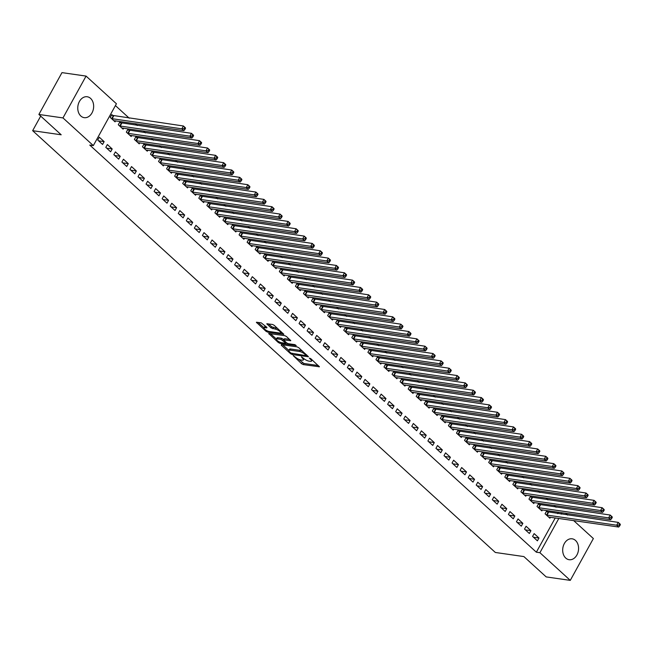 <?xml version="1.0" encoding="UTF-8"?>
<svg xmlns="http://www.w3.org/2000/svg" width="653" height="653" viewBox="0 0 653 653"><rect width="100%" height="100%" fill="white"/><g stroke="black" fill="none" stroke-linecap="round" stroke-linejoin="round"><path stroke-width="0.98" d="M293.27 355.681L301.604 363.745L303.27 364.594L319.407 366.782L310.722 358.611L309.293 358.073L310.583 359.428A4.253 1.282 -151.1 0 1 311.505 361.085A4.253 1.282 -151.1 0 1 310.306 361.329L308.991 361.142A4.253 1.282 -151.1 0 1 303.661 358.432L301.408 356.848L302.437 358.252A4.253 1.282 -151.1 0 1 303.359 359.909A4.253 1.282 -151.1 0 1 302.168 360.162L300.853 359.966A4.253 1.282 -151.1 0 1 295.523 357.264L293.27 355.681M90.579 98.391A10.562 7.885 -81.8 0 1 92.946 110.732A10.562 7.885 -81.8 0 1 84.204 117.662A10.562 7.885 -81.8 0 1 80.841 116.03A10.562 7.885 -81.8 0 1 78.466 103.688A10.562 7.885 -81.8 0 1 87.216 96.758A10.562 7.885 -81.8 0 1 90.579 98.391M575.497 540.439A10.562 7.885 -81.8 0 1 577.872 552.781A10.562 7.885 -81.8 0 1 569.122 559.711A10.562 7.885 -81.8 0 1 565.759 558.078A10.562 7.885 -81.8 0 1 563.392 545.737A10.562 7.885 -81.8 0 1 572.134 538.807A10.562 7.885 -81.8 0 1 575.497 540.439M266.04 326.582L265.02 327.659L266.751 327.912L266.832 327.316L261.176 322.827L256.384 322.272L266 331.291L267.665 332.132L283.794 334.328L274.178 325.308L272.513 324.459L266.799 323.774L271.085 327.928L275.395 329.153A3.559 1.069 -151.1 0 1 279.027 330.761A3.559 1.069 -151.1 0 1 280.627 332.801L282.708 333.079M265.02 327.659A3.559 1.069 -151.1 0 0 264.024 327.871A3.559 1.069 -151.1 0 0 265.624 329.904A3.559 1.069 -151.1 0 0 269.248 331.512L279.623 333.006A3.559 1.069 -151.1 0 0 280.627 332.801L281.214 331.724M93.33 145.595L62.974 117.924L86.065 76.091L116.422 103.762L93.33 145.595L89.763 145.08L536.35 552.193L539.917 552.699L558.837 518.433M573.644 520.563L593.373 538.545L570.273 580.378L546.194 576.909L523.886 556.576L495.341 552.471L32.65 130.682L61.194 134.787L38.886 114.455L62.974 117.924M570.273 580.378L539.917 552.699M281.337 344.604L281.255 345.192L290.577 353.697L292.25 354.546L308.379 356.734L298.764 347.714L297.099 346.865L281.337 344.604M278.292 342.49L268.677 333.479L284.806 335.666L286.471 336.515L290.756 340.67L283.614 339.903L286.553 342.833L288.218 343.682L294.87 344.637L296.242 345.592L279.957 343.339L278.292 342.49L278.766 341.625M40.698 116.103L32.65 130.682M110.635 151.79L112.194 148.957L107.361 144.558L105.802 147.382L110.635 151.79M121.148 123.131L119.842 121.948L118.283 124.772L123.115 129.172L123.67 128.176M126.739 166.466L128.298 163.642L123.466 159.234L121.907 162.066L126.739 166.466M137.252 137.816L135.946 136.624L134.387 139.448L139.22 143.856L139.775 142.852M142.844 181.15L144.403 178.326L139.571 173.918L138.012 176.743L142.844 181.15M153.357 152.492L152.051 151.308L150.492 154.132L155.324 158.54L155.879 157.536M158.948 195.827L160.507 193.002L155.675 188.603L154.116 191.427L158.948 195.827M169.462 167.176L168.156 165.984L166.597 168.817L171.429 173.216L171.984 172.212M175.053 210.511L176.612 207.687L171.78 203.279L170.221 206.103L175.053 210.511M185.566 181.861L184.26 180.669L182.701 183.493L187.533 187.901L188.088 186.897M191.158 225.195L192.717 222.363L187.884 217.963L186.325 220.787L191.158 225.195M201.671 196.537L200.365 195.353L198.806 198.177L203.638 202.577L204.193 201.581M207.262 239.871L208.821 237.047L203.989 232.639L202.43 235.472L207.262 239.871M217.776 211.221L216.47 210.029L214.91 212.854L219.743 217.261L220.298 216.257M223.367 254.556L224.926 251.731L220.094 247.324L218.535 250.148L223.367 254.556M233.88 225.897L232.574 224.714L231.015 227.538L235.847 231.946L236.402 230.942M239.471 269.232L241.03 266.408L236.198 262.008L234.639 264.832L239.471 269.232M249.985 240.582L248.687 239.39L247.12 242.222L251.952 246.622L252.507 245.618M255.576 283.916L257.135 281.092L252.303 276.684L250.744 279.508L255.576 283.916M266.089 255.266L264.791 254.074L263.224 256.898L268.056 261.306L268.612 260.302M271.681 298.601L273.24 295.768L268.407 291.369L266.848 294.193L271.681 298.601M282.194 269.942L280.896 268.758L279.329 271.583L284.161 275.982L284.716 274.986M287.785 313.277L289.344 310.453L284.512 306.045L282.953 308.877L287.785 313.277M298.299 284.626L297.001 283.435L295.434 286.259L300.266 290.667L300.821 289.663M303.89 327.961L305.449 325.137L300.617 320.729L299.058 323.553L303.89 327.961M314.403 299.303L313.105 298.119L311.546 300.943L316.37 305.351L316.925 304.347M319.994 342.637L321.554 339.813L316.721 335.413L315.162 338.238L319.994 342.637M330.508 313.987L329.21 312.795L327.651 315.628L332.475 320.027L333.03 319.023M336.099 357.322L337.658 354.497L332.834 350.09L331.267 352.914L336.099 357.322M346.612 328.671L345.315 327.48L343.756 330.304L348.588 334.711L349.135 333.707M352.204 372.006L353.763 369.174L348.939 364.774L347.372 367.598L352.204 372.006M362.717 343.347L361.419 342.164L359.86 344.988L364.692 349.388L365.239 348.392M368.308 386.682L369.876 383.858L365.043 379.45L363.476 382.283L368.308 386.682M378.83 358.032L377.524 356.84L375.965 359.664L380.797 364.072L381.344 363.068M384.413 401.366L385.98 398.542L381.148 394.134L379.581 396.959L384.413 401.366M394.934 372.708L393.628 371.524L392.069 374.349L396.902 378.756L397.448 377.752M400.518 416.043L402.085 413.218L397.253 408.819L395.694 411.643L400.518 416.043M411.039 387.392L409.733 386.201L408.174 389.033L413.006 393.433L413.553 392.437M416.622 430.727L418.189 427.903L413.357 423.495L411.798 426.327L416.622 430.727M427.144 402.077L425.838 400.885L424.279 403.709L429.111 408.117L429.658 407.113M432.735 445.411L434.294 442.579L429.462 438.179L427.903 441.004L432.735 445.411M443.248 416.753L441.942 415.569L440.383 418.393L445.215 422.793L445.77 421.797M448.84 460.087L450.399 457.263L445.566 452.856L444.007 455.688L448.84 460.087M459.353 431.437L458.047 430.245L456.488 433.078L461.32 437.477L461.875 436.473M464.944 474.772L466.503 471.948L461.671 467.54L460.112 470.364L464.944 474.772M475.457 446.113L474.151 444.93L472.592 447.754L477.425 452.162L477.98 451.158M481.049 489.448L482.608 486.624L477.776 482.224L476.217 485.048L481.049 489.448M491.562 460.798L490.256 459.606L488.697 462.438L493.529 466.838L494.084 465.842M497.153 504.132L498.712 501.308L493.88 496.9L492.321 499.733L497.153 504.132M507.667 475.482L506.361 474.29L504.802 477.114L509.634 481.522L510.189 480.518M513.258 518.817L514.817 515.984L509.985 511.585L508.426 514.409L513.258 518.817M523.771 490.158L522.465 488.975L520.906 491.799L525.738 496.198L526.294 495.203M529.363 533.493L530.922 530.669L526.089 526.261L524.53 529.093L529.363 533.493M539.876 504.842L538.57 503.651L537.011 506.483L541.843 510.883L542.398 509.879M536.35 552.193L555.27 517.919M557.621 513.658L558.429 512.189M556.03 507.25L553.964 505.365M547.981 499.904L545.916 498.027M539.925 492.566L537.86 490.681M531.877 485.228L529.812 483.342M523.82 477.882L521.755 476.004M515.772 470.544L513.707 468.666M507.716 463.206L505.651 461.32M499.667 455.867L497.602 453.982M491.611 448.521L489.546 446.644M483.563 441.183L481.498 439.298M475.506 433.845L473.441 431.96M467.458 426.499L465.393 424.621M459.402 419.161L457.337 417.275M451.354 411.823L449.288 409.937M443.297 404.476L441.232 402.599M435.249 397.138L433.184 395.261M427.193 389.8L425.127 387.915M419.144 382.462L417.079 380.577M411.088 375.116L409.023 373.238M403.032 367.778L400.975 365.892M394.983 360.44L392.918 358.554M386.927 353.093L384.862 351.216M378.879 345.755L376.814 343.87M370.822 338.417L368.757 336.532M362.774 331.071L360.709 329.194M354.718 323.733L352.653 321.856M346.67 316.395L344.604 314.509M338.613 309.057L336.548 307.171M330.565 301.71L328.5 299.833M322.509 294.372L320.443 292.487M314.46 287.034L312.395 285.149M306.404 279.688L304.339 277.811M298.356 272.35L296.291 270.464M290.299 265.012L288.234 263.126M282.251 257.666L280.186 255.788M274.195 250.328L272.13 248.45M266.146 242.989L264.081 241.104M258.09 235.651L256.025 233.766M250.042 228.305L247.977 226.428M241.985 220.967L239.92 219.081M233.937 213.629L231.872 211.743M225.881 206.283L223.816 204.405M217.824 198.945L215.768 197.059M209.776 191.607L207.711 189.721M201.72 184.26L199.663 182.383M193.672 176.922L191.607 175.045M185.615 169.584L183.55 167.699M177.567 162.246L175.502 160.36M169.511 154.9L167.446 153.022M161.462 147.562L159.397 145.676M153.406 140.224L151.341 138.338M145.358 132.877L143.293 131M137.301 125.539L135.236 123.654M129.253 118.201L115.418 105.59M547.924 512.181L546.626 510.997L545.067 513.821L549.899 518.221L550.446 517.225M537.411 540.839L538.97 538.007L534.146 533.607L532.579 536.431L537.411 540.839M531.82 497.504L530.522 496.313L528.963 499.137L533.787 503.545L534.342 502.541M521.306 526.155L522.865 523.331L518.033 518.923L516.474 521.747L521.306 526.155M515.715 482.82L514.417 481.628L512.858 484.461L517.682 488.86L518.237 487.856M505.202 511.47L506.761 508.646L501.928 504.247L500.369 507.071L505.202 511.47M499.61 468.136L498.312 466.952L496.745 469.776L501.577 474.184L502.133 473.18M489.097 496.794L490.656 493.97L485.824 489.562L484.265 492.386L489.097 496.794M483.506 453.46L482.208 452.268L480.641 455.092L485.473 459.5L486.028 458.496M472.992 482.11L474.551 479.286L469.719 474.878L468.16 477.71L472.992 482.11M467.401 438.775L466.103 437.592L464.536 440.416L469.368 444.815L469.923 443.82M456.888 467.434L458.447 464.601L453.615 460.202L452.056 463.026L456.888 467.434M451.296 424.091L449.999 422.907L448.431 425.732L453.264 430.139L453.819 429.135M440.783 452.749L442.342 449.925L437.51 445.517L435.951 448.342L440.783 452.749M435.192 409.415L433.886 408.223L432.327 411.055L437.159 415.455L437.714 414.451M424.679 438.065L426.238 435.241L421.405 430.841L419.846 433.665L424.679 438.065M419.087 394.73L417.781 393.547L416.222 396.371L421.054 400.779L421.609 399.775M408.574 423.389L410.133 420.565L405.301 416.157L403.742 418.981L408.574 423.389M402.983 380.054L401.677 378.862L400.118 381.687L404.95 386.094L405.505 385.09M392.469 408.705L394.028 405.88L389.196 401.473L387.637 404.305L392.469 408.705M386.878 365.37L385.572 364.186L384.013 367.01L388.845 371.41L389.4 370.414M376.365 394.028L377.924 391.196L373.092 386.796L371.533 389.621L376.365 394.028M370.773 350.685L369.467 349.502L367.908 352.326L372.741 356.734L373.296 355.73M360.26 379.344L361.819 376.52L356.987 372.112L355.428 374.936L360.26 379.344M354.669 336.009L353.363 334.818L351.804 337.65L356.636 342.05L357.191 341.046M344.155 364.66L345.715 361.835L340.882 357.436L339.323 360.26L344.155 364.66M338.564 321.325L337.258 320.141L335.699 322.966L340.531 327.373L341.086 326.369M328.051 349.984L329.61 347.151L324.778 342.752L323.219 345.576L328.051 349.984M322.46 306.649L321.154 305.457L319.595 308.281L324.427 312.689L324.982 311.685M311.946 335.299L313.505 332.475L308.673 328.067L307.114 330.9L311.946 335.299M306.355 291.964L305.049 290.781L303.49 293.605L308.322 298.005L308.877 297.009M295.842 320.623L297.401 317.791L292.568 313.391L291.009 316.215L295.842 320.623M290.25 277.28L288.944 276.097L287.385 278.921L292.218 283.329L292.773 282.325M279.737 305.939L281.296 303.114L276.464 298.707L274.905 301.531L279.737 305.939M274.146 262.604L272.84 261.412L271.281 264.245L276.113 268.644L276.668 267.64M263.632 291.254L265.191 288.43L260.359 284.031L258.8 286.855L263.632 291.254M258.041 247.92L256.735 246.736L255.176 249.56L260.008 253.968L260.563 252.964M247.528 276.578L249.087 273.746L244.255 269.346L242.696 272.17L247.528 276.578M241.936 233.243L240.631 232.052L239.071 234.876L243.904 239.284L244.459 238.28M231.423 261.894L232.982 259.07L228.15 254.662L226.591 257.494L231.423 261.894M225.832 218.559L224.526 217.367L222.967 220.2L227.799 224.599L228.346 223.604M215.31 247.218L216.878 244.385L212.045 239.986L210.486 242.81L215.31 247.218M209.727 203.875L208.421 202.691L206.862 205.515L211.694 209.923L212.241 208.919M199.206 232.533L200.773 229.709L195.941 225.301L194.382 228.126L199.206 232.533M193.623 189.199L192.317 188.007L190.758 190.839L195.59 195.239L196.137 194.235M183.101 217.849L184.668 215.025L179.836 210.617L178.269 213.449L183.101 217.849M177.518 174.514L176.212 173.331L174.653 176.155L179.485 180.563L180.032 179.559M166.997 203.173L168.564 200.34L163.732 195.941L162.164 198.765L166.997 203.173M161.405 159.838L160.107 158.646L158.548 161.471L163.381 165.878L163.927 164.874M150.892 188.488L152.451 185.664L147.627 181.256L146.06 184.089L150.892 188.488M145.301 145.154L144.003 143.962L142.444 146.794L147.276 151.194L147.823 150.198M134.787 173.812L136.346 170.98L131.522 166.58L129.955 169.405L134.787 173.812M129.196 130.469L127.898 129.286L126.339 132.11L131.163 136.518L131.718 135.514M118.683 159.128L120.242 156.304L115.41 151.896L113.851 154.72L118.683 159.128M113.091 115.793L111.794 114.602L110.235 117.434L115.059 121.833L115.614 120.829M102.578 144.444L104.137 141.619L99.305 137.212L97.746 140.044L102.578 144.444M38.886 114.455L61.978 72.622L86.065 76.091M565.588 513.217L567.653 515.103M561.188 514.172L561.996 512.703M538.97 538.007L533.436 537.215M530.922 530.669L525.387 529.869M522.865 523.331L517.331 522.531M514.817 515.984L509.283 515.193M506.761 508.646L501.226 507.854M498.712 501.308L493.178 500.508M490.656 493.97L485.122 493.17M482.608 486.624L477.074 485.832M474.551 479.286L469.017 478.486M466.503 471.948L460.969 471.148M458.447 464.601L452.913 463.81M450.399 457.263L444.864 456.463M442.342 449.925L436.808 449.125M434.294 442.579L428.76 441.787M426.238 435.241L420.703 434.441M418.189 427.903L412.655 427.103M410.133 420.565L404.599 419.765M402.085 413.218L396.551 412.427M394.028 405.88L388.494 405.08M385.98 398.542L380.438 397.742M377.924 391.196L372.39 390.404M369.876 383.858L364.333 383.058M361.819 376.52L356.285 375.72M353.763 369.174L348.229 368.382M345.715 361.835L340.18 361.036M337.658 354.497L332.124 353.697M329.61 347.151L324.076 346.359M321.554 339.813L316.019 339.021M313.505 332.475L307.971 331.675M305.449 325.137L299.915 324.337M297.401 317.791L291.867 316.999M289.344 310.453L283.81 309.653M281.296 303.114L275.762 302.315M273.24 295.768L267.706 294.976M265.191 288.43L259.657 287.63M257.135 281.092L251.601 280.292M249.087 273.746L243.553 272.954M241.03 266.408L235.496 265.616M232.982 259.07L227.448 258.27M224.926 251.731L219.392 250.932M216.878 244.385L211.343 243.593M208.821 237.047L203.287 236.247M200.773 229.709L195.231 228.909M192.717 222.363L187.182 221.571M184.668 215.025L179.126 214.225M176.612 207.687L171.078 206.887M168.564 200.34L163.021 199.549M160.507 193.002L154.973 192.211M152.451 185.664L146.917 184.864M144.403 178.326L138.869 177.526M136.346 170.98L130.812 170.188M128.298 163.642L122.764 162.842M120.242 156.304L114.708 155.504M112.194 148.957L106.659 148.166M104.137 141.619L98.603 140.819M303.359 359.909L303.98 358.775A4.253 1.282 -151.1 0 0 304.004 358.726M311.505 361.085L312.126 359.95A4.253 1.282 -151.1 0 0 312.142 359.909M298.437 359.158L303.898 363.468L318.321 365.541M306.339 355.354L307.294 355.493M282.676 344.792L288.855 350.424M290.936 353.085L305.939 355.665L304.853 354.204A4.253 1.282 -151.1 0 0 299.515 351.494L290.063 350.13A4.253 1.282 -151.1 0 0 288.871 350.383A4.253 1.282 -151.1 0 0 289.793 352.04L290.936 353.085M302.559 351.175A4.253 1.282 -151.1 0 0 300.143 350.367L299.515 351.494M288.871 350.383L289.491 349.257A4.253 1.282 -151.1 0 1 290.683 349.004L300.143 350.367M276.374 339.046L270.383 333.593M289.663 339.421L284.61 338.695L283.614 339.903M286.928 343.127L285.736 342.956M277.354 338.874A3.559 1.069 -151.1 0 0 276.358 339.078A3.559 1.069 -151.1 0 0 277.958 341.111A3.559 1.069 -151.1 0 0 281.582 342.727L285.239 343.249L285.328 342.654L281.01 339.397L277.354 338.874L277.982 337.74A3.559 1.069 -151.1 0 0 276.978 337.952L276.358 339.078M277.982 337.74L281.639 338.262L283.802 339.568M265.649 326.533A3.559 1.069 -151.1 0 0 264.645 326.737L264.024 327.871M277.762 328.573A3.559 1.069 -151.1 0 0 276.023 328.026L275.395 329.153M268.514 323.888L271.705 326.794L276.023 328.026M258.098 322.386L264.049 327.814M548.593 517.037L618.701 527.044L616.685 525.208L618.252 522.384L546.283 511.609M619.542 523.951L618.252 522.384L620.26 524.22L619.542 523.951L618.922 525.077L619.73 525.812L620.35 524.685M618.922 525.077L616.685 525.208L546.365 515.005M619.73 525.812L618.701 527.044M540.537 509.699L610.653 519.706L608.637 517.87L610.196 515.046L538.235 504.271M611.494 516.613L610.196 515.046L612.212 516.882L611.494 516.613L610.865 517.739L611.673 518.474L612.294 517.347M610.865 517.739L608.637 517.87L538.317 507.667M611.673 518.474L610.653 519.706M532.489 502.353L602.597 512.368L600.58 510.532L602.148 507.708L530.179 496.925M603.437 509.267L602.148 507.708L604.156 509.536L603.437 509.267L602.817 510.401L603.617 511.136L604.245 510.001M602.817 510.401L600.58 510.532L530.26 500.329M603.617 511.136L602.597 512.368M524.432 495.015L594.548 505.022L592.532 503.194L594.091 500.361L522.131 489.587M595.389 501.928L594.091 500.361L596.107 502.198L595.389 501.928L594.761 503.063L595.569 503.798L596.189 502.663M594.761 503.063L592.532 503.194L522.212 492.982M595.569 503.798L594.548 505.022M516.384 487.677L586.492 497.684L584.476 495.847L586.043 493.023L514.074 482.249M587.333 494.59L586.043 493.023L588.051 494.86L587.333 494.59L586.712 495.717L587.512 496.451L588.141 495.325M586.712 495.717L584.476 495.847L514.156 485.644M587.512 496.451L586.492 497.684M508.328 480.33L578.444 490.346L576.428 488.509L577.987 485.685L506.026 474.902M579.284 487.244L577.987 485.685L580.003 487.522L579.284 487.244L578.656 488.379L579.464 489.113L580.084 487.979M578.656 488.379L576.428 488.509L506.108 478.306M579.464 489.113L578.444 490.346M500.28 472.992L570.387 483.008L568.371 481.171L569.938 478.339L497.97 467.564M571.228 479.906L569.938 478.339L571.946 480.175L571.228 479.906L570.608 481.041L571.408 481.775L572.036 480.641M570.608 481.041L568.371 481.171L498.051 470.968M571.408 481.775L570.387 483.008M492.223 465.654L562.331 475.662L560.323 473.825L561.882 471.001L489.913 460.226M563.18 472.568L561.882 471.001L563.898 472.837L563.18 472.568L562.551 473.694L563.359 474.429L563.98 473.303M562.551 473.694L560.323 473.825L490.003 463.622M563.359 474.429L562.331 475.662M484.175 458.308L554.283 468.323L552.267 466.487L553.826 463.663L481.865 452.888M555.123 465.23L553.826 463.663L555.842 465.499L555.123 465.23L554.503 466.356L555.303 467.091L555.932 465.964M554.503 466.356L552.267 466.487L481.947 456.284M555.303 467.091L554.283 468.323M476.119 450.97L546.226 460.985L544.218 459.149L545.777 456.316L473.809 445.542M547.075 457.884L545.777 456.316L547.794 458.153L547.075 457.884L546.447 459.018L547.255 459.753L547.875 458.618M546.447 459.018L544.218 459.149L473.898 448.946M547.255 459.753L546.226 460.985M468.07 443.632L538.178 453.639L536.162 451.803L537.721 448.978L465.76 438.204M539.019 450.546L537.721 448.978L539.737 450.815L539.019 450.546L538.399 451.672L539.198 452.407L539.827 451.28M538.399 451.672L536.162 451.803L465.842 441.599M539.198 452.407L538.178 453.639M460.014 436.294L530.122 446.301L528.114 444.464L529.673 441.64L457.704 430.866M530.971 443.207L529.673 441.64L531.689 443.477L530.971 443.207L530.342 444.334L531.15 445.068L531.771 443.942M530.342 444.334L528.114 444.464L457.794 434.261M531.15 445.068L530.122 446.301M451.966 428.948L522.074 438.963L520.057 437.126L521.616 434.302L449.656 423.519M522.914 435.861L521.616 434.302L523.633 436.131L522.914 435.861L522.294 436.996L523.094 437.73L523.722 436.596M522.294 436.996L520.057 437.126L449.737 426.923M523.094 437.73L522.074 438.963M443.909 421.609L514.017 431.617L512.009 429.788L513.568 426.956L441.599 416.181M514.866 428.523L513.568 426.956L515.584 428.792L514.866 428.523L514.238 429.658L515.046 430.392L515.666 429.258M514.238 429.658L512.009 429.788L441.689 419.577M515.046 430.392L514.017 431.617M435.861 414.271L505.969 424.279L503.953 422.442L505.512 419.618L433.551 408.843M506.81 421.185L505.512 419.618L507.528 421.454L506.81 421.185L506.189 422.311L506.989 423.046L507.618 421.92M506.189 422.311L503.953 422.442L433.633 412.239M506.989 423.046L505.969 424.279M427.805 406.925L497.913 416.941L495.905 415.104L497.464 412.28L425.495 401.497M498.761 413.839L497.464 412.28L499.472 414.116L498.761 413.839L498.133 414.973L498.941 415.708L499.561 414.573M498.133 414.973L495.905 415.104L425.576 404.901M498.941 415.708L497.913 416.941M419.757 399.587L489.864 409.594L487.848 407.766L489.407 404.933L417.447 394.159M490.705 406.501L489.407 404.933L491.423 406.77L490.705 406.501L490.085 407.635L490.885 408.37L491.513 407.235M490.085 407.635L487.848 407.766L417.528 397.563M490.885 408.37L489.864 409.594M411.7 392.249L481.808 402.256L479.8 400.42L481.359 397.595L409.39 386.821M482.657 399.163L481.359 397.595L483.367 399.432L482.657 399.163L482.028 400.289L482.836 401.024L483.457 399.897M482.028 400.289L479.8 400.42L409.472 390.216M482.836 401.024L481.808 402.256M403.644 384.903L473.76 394.918L471.744 393.082L473.303 390.257L401.342 379.483M474.6 391.824L473.303 390.257L475.319 392.094L474.6 391.824L473.98 392.951L474.78 393.686L475.408 392.551M473.98 392.951L471.744 393.082L401.424 382.878M474.78 393.686L473.76 394.918M395.596 377.565L465.703 387.58L463.695 385.743L465.254 382.911L393.286 372.137M466.544 384.478L465.254 382.911L467.262 384.748L466.544 384.478L465.924 385.613L466.732 386.347L467.352 385.213M465.924 385.613L463.695 385.743L393.367 375.54M466.732 386.347L465.703 387.58M387.539 370.227L457.655 380.234L455.639 378.397L457.198 375.573L385.237 364.798M458.496 377.14L457.198 375.573L459.214 377.41L458.496 377.14L457.867 378.267L458.675 379.001L459.304 377.875M457.867 378.267L455.639 378.397L385.319 368.194M458.675 379.001L457.655 380.234M379.491 362.888L449.599 372.896L447.591 371.059L449.15 368.235L377.181 357.46M450.439 369.802L449.15 368.235L451.158 370.071L450.439 369.802L449.819 370.928L450.627 371.663L451.247 370.537M449.819 370.928L447.591 371.059L377.263 360.856M450.627 371.663L449.599 372.896M371.435 355.542L441.55 365.558L439.534 363.721L441.093 360.897L369.133 350.114M442.391 362.456L441.093 360.897L443.109 362.725L442.391 362.456L441.763 363.59L442.571 364.325L443.199 363.19M441.763 363.59L439.534 363.721L369.214 353.518M442.571 364.325L441.55 365.558M363.386 348.204L433.494 358.211L431.486 356.383L433.045 353.551L361.076 342.776M434.335 355.118L433.045 353.551L435.053 355.387L434.335 355.118L433.714 356.252L434.523 356.987L435.143 355.852M433.714 356.252L431.486 356.383L361.158 346.172M434.523 356.987L433.494 358.211M355.33 340.866L425.446 350.873L423.43 349.037L424.989 346.212L353.028 335.438M426.287 347.78L424.989 346.212L427.005 348.049L426.287 347.78L425.658 348.906L426.466 349.641L427.095 348.514M425.658 348.906L423.43 349.037L353.11 338.834M426.466 349.641L425.446 350.873M347.282 333.52L417.389 343.535L415.373 341.699L416.941 338.874L344.972 328.092M418.23 340.433L416.941 338.874L418.948 340.711L418.23 340.433L417.61 341.568L418.418 342.303L419.038 341.168M417.61 341.568L415.373 341.699L345.053 331.495M418.418 342.303L417.389 343.535M339.225 326.182L409.341 336.189L407.325 334.36L408.884 331.528L336.924 320.754M410.182 333.095L408.884 331.528L410.9 333.365L410.182 333.095L409.553 334.23L410.362 334.965L410.982 333.83M409.553 334.23L407.325 334.36L337.005 324.157M410.362 334.965L409.341 336.189M331.177 318.844L401.285 328.851L399.269 327.014L400.836 324.19L328.867 313.416M402.126 325.757L400.836 324.19L402.844 326.027L402.126 325.757L401.505 326.884L402.305 327.618L402.934 326.492M401.505 326.884L399.269 327.014L328.949 316.811M402.305 327.618L401.285 328.851M323.121 311.497L393.237 321.513L391.22 319.676L392.779 316.852L320.819 306.077M394.077 318.419L392.779 316.852L394.796 318.688L394.077 318.419L393.449 319.546L394.257 320.28L394.877 319.146M393.449 319.546L391.22 319.676L320.901 309.473M394.257 320.28L393.237 321.513M315.072 304.159L385.18 314.175L383.164 312.338L384.731 309.506L312.763 298.731M386.021 311.073L384.731 309.506L386.739 311.342L386.021 311.073L385.401 312.207L386.201 312.942L386.829 311.808M385.401 312.207L383.164 312.338L312.844 302.135M386.201 312.942L385.18 314.175M307.016 296.821L377.132 306.828L375.116 304.992L376.675 302.168L304.714 291.393M377.973 303.735L376.675 302.168L378.691 304.004L377.973 303.735L377.344 304.861L378.152 305.596L378.773 304.469M377.344 304.861L375.116 304.992L304.796 294.789M378.152 305.596L377.132 306.828M298.968 289.475L369.076 299.49L367.059 297.654L368.627 294.829L296.658 284.055M369.916 296.397L368.627 294.829L370.635 296.666L369.916 296.397L369.296 297.523L370.096 298.258L370.724 297.131M369.296 297.523L367.059 297.654L296.74 287.451M370.096 298.258L369.076 299.49M290.911 282.137L361.019 292.152L359.011 290.316L360.57 287.491L288.602 276.709M361.868 289.05L360.57 287.491L362.586 289.32L361.868 289.05L361.24 290.185L362.048 290.92L362.668 289.785M361.24 290.185L359.011 290.316L288.691 280.113M362.048 290.92L361.019 292.152M282.863 274.799L352.971 284.806L350.955 282.978L352.514 280.145L280.553 269.371M353.812 281.712L352.514 280.145L354.53 281.982L353.812 281.712L353.191 282.847L353.991 283.573L354.62 282.447M353.191 282.847L350.955 282.978L280.635 272.766M353.991 283.573L352.971 284.806M274.807 267.461L344.915 277.468L342.907 275.631L344.466 272.807L272.497 262.033M345.764 274.374L344.466 272.807L346.482 274.644L345.764 274.374L345.135 275.501L345.943 276.235L346.563 275.109M345.135 275.501L342.907 275.631L272.587 265.428M345.943 276.235L344.915 277.468M266.759 260.114L336.866 270.13L334.85 268.293L336.409 265.469L264.449 254.686M337.707 267.028L336.409 265.469L338.425 267.297L337.707 267.028L337.087 268.163L337.887 268.897L338.515 267.763M337.087 268.163L334.85 268.293L264.53 258.09M337.887 268.897L336.866 270.13M258.702 252.776L328.81 262.784L326.802 260.955L328.361 258.123L256.392 247.348M329.659 259.69L328.361 258.123L330.377 259.959L329.659 259.69L329.03 260.825L329.838 261.559L330.459 260.425M329.03 260.825L326.802 260.955L256.482 250.752M329.838 261.559L328.81 262.784M250.654 245.438L320.762 255.445L318.746 253.609L320.305 250.785L248.344 240.01M321.603 252.352L320.305 250.785L322.321 252.621L321.603 252.352L320.982 253.478L321.782 254.213L322.411 253.086M320.982 253.478L318.746 253.609L248.426 243.406M321.782 254.213L320.762 255.445M242.598 238.092L312.705 248.107L310.697 246.271L312.256 243.447L240.288 232.672M313.554 245.014L312.256 243.447L314.273 245.283L313.554 245.014L312.926 246.14L313.734 246.875L314.354 245.74M312.926 246.14L310.697 246.271L240.377 236.068M313.734 246.875L312.705 248.107M234.549 230.754L304.657 240.769L302.641 238.933L304.2 236.1L232.239 225.326M305.498 237.668L304.2 236.1L306.216 237.937L305.498 237.668L304.878 238.802L305.677 239.537L306.306 238.402M304.878 238.802L302.641 238.933L232.321 228.73M305.677 239.537L304.657 240.769M226.493 223.416L296.601 233.423L294.593 231.586L296.152 228.762L224.183 217.988M297.45 230.329L296.152 228.762L298.16 230.599L297.45 230.329L296.821 231.456L297.629 232.19L298.25 231.064M296.821 231.456L294.593 231.586L224.265 221.383M297.629 232.19L296.601 233.423M218.445 216.07L288.553 226.085L286.536 224.248L288.095 221.424L216.135 210.65M289.393 222.991L288.095 221.424L290.112 223.261L289.393 222.991L288.773 224.118L289.573 224.852L290.201 223.726M288.773 224.118L286.536 224.248L216.216 214.045M289.573 224.852L288.553 226.085M210.388 208.731L280.496 218.747L278.488 216.91L280.047 214.086L208.078 203.303M281.337 215.645L280.047 214.086L282.055 215.914L281.337 215.645L280.717 216.78L281.525 217.514L282.145 216.38M280.717 216.78L278.488 216.91L208.16 206.707M281.525 217.514L280.496 218.747M202.332 201.393L272.448 211.401L270.432 209.572L271.991 206.74L200.03 195.965M273.289 208.307L271.991 206.74L274.007 208.576L273.289 208.307L272.668 209.442L273.468 210.168L274.097 209.042M272.668 209.442L270.432 209.572L200.112 199.361M273.468 210.168L272.448 211.401M194.284 194.055L264.392 204.062L262.384 202.226L263.943 199.402L191.974 188.627M265.232 200.969L263.943 199.402L265.951 201.238L265.232 200.969L264.612 202.095L265.42 202.83L266.04 201.704M264.612 202.095L262.384 202.226L192.055 192.023M265.42 202.83L264.392 204.062M186.227 186.709L256.343 196.724L254.327 194.888L255.886 192.064L183.926 181.281M257.184 193.623L255.886 192.064L257.902 193.892L257.184 193.623L256.556 194.757L257.364 195.492L257.992 194.357M256.556 194.757L254.327 194.888L184.007 184.685M257.364 195.492L256.343 196.724M178.179 179.371L248.287 189.378L246.279 187.55L247.838 184.717L175.869 173.943M249.128 186.285L247.838 184.717L249.846 186.554L249.128 186.285L248.507 187.419L249.315 188.154L249.936 187.019M248.507 187.419L246.279 187.55L175.951 177.347M249.315 188.154L248.287 189.378M170.123 172.033L240.239 182.04L238.223 180.204L239.782 177.379L167.821 166.605M241.079 178.946L239.782 177.379L241.798 179.216L241.079 178.946L240.451 180.073L241.259 180.808L241.888 179.681M240.451 180.073L238.223 180.204L167.903 170M241.259 180.808L240.239 182.04M162.075 164.687L232.182 174.702L230.174 172.865L231.733 170.041L159.765 159.259M233.023 171.608L231.733 170.041L233.741 171.878L233.023 171.608L232.403 172.735L233.211 173.469L233.831 172.335M232.403 172.735L230.174 172.865L159.846 162.662M233.211 173.469L232.182 174.702M154.018 157.349L224.134 167.364L222.118 165.527L223.677 162.695L151.716 151.92M224.975 164.262L223.677 162.695L225.693 164.532L224.975 164.262L224.346 165.397L225.154 166.131L225.783 164.997M224.346 165.397L222.118 165.527L151.798 155.324M225.154 166.131L224.134 167.364M145.97 150.01L216.078 160.018L214.062 158.181L215.629 155.357L143.66 144.582M216.918 156.924L215.629 155.357L217.637 157.193L216.918 156.924L216.298 158.05L217.106 158.785L217.727 157.659M216.298 158.05L214.062 158.181L143.742 147.978M217.106 158.785L216.078 160.018M137.914 142.664L208.029 152.68L206.013 150.843L207.572 148.019L135.612 137.244M208.87 149.586L207.572 148.019L209.589 149.855L208.87 149.586L208.242 150.712L209.05 151.447L209.67 150.321M208.242 150.712L206.013 150.843L135.693 140.64M209.05 151.447L208.029 152.68M129.865 135.326L199.973 145.341L197.957 143.505L199.524 140.681L127.555 129.898M200.814 142.24L199.524 140.681L201.532 142.509L200.814 142.24L200.193 143.374L200.993 144.109L201.622 142.974M200.193 143.374L197.957 143.505L127.637 133.302M200.993 144.109L199.973 145.341M121.809 127.988L191.925 137.995L189.909 136.167L191.468 133.334L119.507 122.56M192.766 134.902L191.468 133.334L193.484 135.171L192.766 134.902L192.137 136.036L192.945 136.763L193.566 135.636M192.137 136.036L189.909 136.167L119.589 125.956M192.945 136.763L191.925 137.995M113.761 120.65L183.868 130.657L181.852 128.821L183.42 125.996L111.451 115.222M184.709 127.564L183.42 125.996L185.428 127.833L184.709 127.564L184.089 128.69L184.889 129.425L185.517 128.298M184.089 128.69L181.852 128.821L111.532 118.617M184.889 129.425L183.868 130.657M302.78 357.632L302.437 358.252M310.926 358.799L310.583 359.428M319.276 366.431L319.031 366.864M303.898 363.468L303.27 364.594M302.233 362.619L301.604 363.745M308.249 356.375L308.004 356.816M292.683 353.755L292.25 354.546M290.928 353.069L290.577 353.697M281.565 344.637L281.255 345.192M306.339 354.62L305.996 355.248M305.196 353.575L304.853 354.204M290.683 349.004L290.063 350.13M269.273 333.43L268.963 333.993M290.618 340.311L290.381 340.744M284.61 338.695L283.99 339.821M280.464 342.425L279.957 343.339M285.671 342.033L285.328 342.654M283.304 339.111L282.676 340.246M281.639 338.262L281.01 339.397M266.987 327.471L266.751 327.912M273.37 327.643L272.75 328.769M271.705 326.794L271.085 327.928M267.404 323.725L267.093 324.288M283.663 333.969L283.426 334.401M268.163 331.226L267.665 332.132M266.465 330.442L266 331.291M256.98 322.223L256.67 322.786M548.496 512.344L546.936 515.168M548.104 512.246L546.545 515.07M540.447 505.006L538.888 507.83M540.055 504.9L538.496 507.732M532.391 497.659L530.832 500.492M531.999 497.562L530.44 500.386M524.343 490.321L522.784 493.146M523.951 490.223L522.392 493.048M516.286 482.983L514.727 485.808M515.894 482.885L514.335 485.71M508.238 475.645L506.671 478.469M507.846 475.539L506.287 478.363M500.182 468.299L498.623 471.131M499.79 468.201L498.231 471.025M492.133 460.961L490.566 463.785M491.742 460.863L490.183 463.687M484.077 453.623L482.518 456.447M483.685 453.517L482.126 456.349M476.029 446.277L474.462 449.109M475.637 446.179L474.07 449.003M467.972 438.938L466.413 441.763M467.581 438.84L466.022 441.665M459.924 431.6L458.357 434.425M459.532 431.494L457.965 434.327M451.868 424.254L450.309 427.086M451.476 424.156L449.917 426.98M443.811 416.916L442.252 419.74M443.428 416.818L441.861 419.642M435.763 409.578L434.204 412.402M435.371 409.48L433.812 412.304M427.707 402.24L426.148 405.064M427.315 402.134L425.756 404.958M419.659 394.894L418.1 397.726M419.267 394.796L417.708 397.62M411.602 387.556L410.043 390.38M411.21 387.458L409.651 390.282M403.554 380.217L401.995 383.042M403.162 380.111L401.603 382.944M395.498 372.871L393.939 375.704M395.106 372.773L393.547 375.597M387.449 365.533L385.89 368.357M387.058 365.435L385.499 368.259M379.393 358.195L377.834 361.019M379.001 358.089L377.442 360.921M371.345 350.849L369.786 353.681M370.953 350.751L369.394 353.575M363.288 343.511L361.729 346.335M362.897 343.413L361.338 346.237M355.24 336.173L353.681 338.997M354.848 336.066L353.289 338.899M347.184 328.834L345.625 331.659M346.792 328.728L345.233 331.553M339.136 321.488L337.577 324.321M338.744 321.39L337.185 324.214M331.079 314.15L329.52 316.974M330.687 314.052L329.128 316.876M323.031 306.812L321.472 309.636M322.639 306.706L321.08 309.538M314.975 299.466L313.416 302.298M314.583 299.368L313.024 302.192M306.926 292.128L305.359 294.952M306.535 292.03L304.975 294.854M298.87 284.79L297.311 287.614M298.478 284.684L296.919 287.516M290.822 277.443L289.255 280.276M290.43 277.345L288.863 280.17M282.765 270.105L281.206 272.93M282.374 270.007L280.814 272.832M274.717 262.767L273.15 265.591M274.325 262.661L272.758 265.493M266.661 255.429L265.102 258.253M266.269 255.323L264.71 258.147M258.604 248.083L257.045 250.915M258.221 247.985L256.653 250.809M250.556 240.745L248.997 243.569M250.164 240.647L248.605 243.471M242.5 233.407L240.941 236.231M242.116 233.301L240.549 236.133M234.451 226.06L232.892 228.893M234.06 225.962L232.501 228.787M226.395 218.722L224.836 221.547M226.003 218.624L224.444 221.449M218.347 211.384L216.788 214.208M217.955 211.278L216.396 214.111M210.29 204.038L208.731 206.87M209.899 203.94L208.34 206.764M202.242 196.7L200.683 199.524M201.85 196.602L200.291 199.426M194.186 189.362L192.627 192.186M193.794 189.256L192.235 192.088M186.138 182.024L184.579 184.848M185.746 181.918L184.187 184.742M178.081 174.678L176.522 177.51M177.689 174.58L176.13 177.404M170.033 167.339L168.474 170.164M169.641 167.241L168.082 170.066M161.977 160.001L160.418 162.826M161.585 159.895L160.026 162.728M153.928 152.655L152.369 155.487M153.537 152.557L151.978 155.381M145.872 145.317L144.313 148.141M145.48 145.219L143.921 148.043M137.824 137.979L136.265 140.803M137.432 137.873L135.873 140.705M129.767 130.633L128.208 133.465M129.376 130.535L127.817 133.359M121.719 123.295L120.152 126.119M121.327 123.197L119.768 126.021M113.663 115.956L112.104 118.781M113.271 115.85L111.712 118.683M306.608 354.865L306.2 355.607M286.055 342.376L285.614 343.176"/></g></svg>
